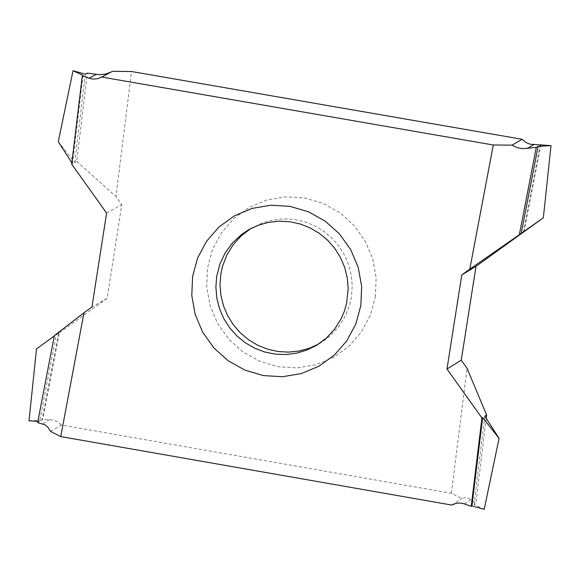 <?xml version="1.0" encoding="UTF-8"?>
<svg xmlns="http://www.w3.org/2000/svg" width="580" height="580" viewBox="0 0 580 580"><rect width="100%" height="100%" fill="white"/><g stroke="black" fill="none" stroke-linecap="round" stroke-linejoin="round"><path stroke-width="0.43" stroke-dasharray="2.9 2.17" d="M486.178 418.339L475.912 503.338L474.07 504.535L484.198 509.284M484.778 416.172L474.07 504.535M50.554 431.411L61.407 425.024L451.341 493.29L461.861 498.524L465.24 497.546L468.546 498.162L475.912 503.338M451.733 505.064L461.861 498.524M451.341 493.29L467.067 368.307M61.407 425.024L57.833 421.943L53.505 420.101L49.793 419.637L42.681 419.659L41.912 420.101L58.645 333.145L59.406 332.71L42.681 419.659M59.406 332.71L107.148 298.367L121.764 204.66L115.956 196.526L131.529 71.514M524.008 231.797L540.836 145.087M375.318 296.989L376.166 277.842L372.759 258.912L365.262 241.164L354.068 225.475L339.728 212.65L322.973 203.319L304.63 197.954L285.621 196.823L266.916 199.984L249.436 207.27L234.066 218.326L221.575 232.587L212.592 249.342L207.553 267.75L206.719 286.89L210.134 305.798L217.616 323.531L228.803 339.206L243.121 352.024L259.869 361.354L278.19 366.734L297.185 367.872L315.89 364.733L333.377 357.461L348.754 346.419L361.26 332.166L370.272 315.411L375.318 296.989M250.777 228.578L262.406 222.872L272.607 219.994L283.163 218.819L293.792 219.363L304.224 221.618L314.193 225.533L323.43 230.999L331.702 237.873L338.793 245.978L344.52 255.113L348.739 265.024L351.335 275.471L352.234 286.179L351.429 296.866L349.66 304.884L345.194 316.31L338.705 326.685L330.419 335.646L324.024 340.677L318.55 344.063M540.226 145.051L523.29 232.319M58.283 141.658L74.762 162.523L76.741 161.45L87.319 73.102M74.762 162.523L85.34 74.146M83.049 75.356L72.471 163.77L71.71 164.184M76.741 161.45L115.956 196.526M106.604 213.085L121.764 204.66M72.471 163.77L71.884 162.857M112.52 71.311L110.932 72.152M107.148 298.367L91.952 307.037M54.368 335.595L56.347 334.457L39.614 421.45L37.627 422.617M39.614 421.45L37.881 421.348M29 420.804L41.912 420.101M54.303 335.95L56.347 334.457M58.645 333.145L36.511 348.892M464.45 503.926L471.09 499.634M49.793 419.637L42.652 423.821M320.61 342.881L316.535 345.325M101.145 77.372L111.766 71.724M252.815 227.36L248.697 229.724"/><path stroke-width="0.87" d="M482.647 417.527L481.936 417.977L471.221 506.384L471.932 505.92L482.647 417.527L499.075 438.371L484.778 416.172L486.62 415.012L486.178 418.339M499.075 438.371L484.198 509.284L471.932 505.92M60.74 436.588L83.969 312.779L54.368 335.595L37.627 422.617L45.167 424.886L48.053 427.409L50.554 431.411L60.74 436.588L451.733 505.064L456.09 503.36L459.831 503.027L463.55 503.628L471.221 506.384M486.62 415.012L467.067 368.307L461.252 360.158L446.984 369.01L481.936 417.977M521.173 233.595L538.117 146.298L536.297 147.363L519.346 234.697L543.344 217.805L476.013 266.336L461.252 360.158M476.013 266.336L461.774 274.935L446.984 369.01M83.969 312.779L91.952 307.037L106.604 213.085L71.71 164.184L82.287 75.763L89.9 78.481L93.416 79.083L97.831 78.648L101.732 77.038L493.275 144.993L469.8 269.178L461.774 274.935M192.618 276.341L197.671 257.89L206.683 241.091L219.204 226.787L234.61 215.702L252.133 208.394L270.896 205.226L289.942 206.364L308.335 211.743L325.141 221.103L339.517 233.965L350.74 249.69L358.251 267.489L361.673 286.469L360.825 305.667L355.765 324.133L346.731 340.931L334.196 355.228L318.775 366.292L301.245 373.585L282.489 376.739L263.45 375.586L245.072 370.2L228.288 360.84L213.926 347.986L202.71 332.275L195.206 314.49L191.784 295.532L192.618 276.341M101.732 77.038L112.52 71.311L131.529 71.514L522.101 139.28L525.69 142.368L530.033 144.21L551 145.631L538.117 146.298M540.836 145.087L540.923 144.637M318.55 344.063L308.959 348.384L298.78 351.096L288.282 352.132L277.733 351.465L267.394 349.109L257.535 345.136L248.407 339.633L240.243 332.753L233.247 324.662L227.599 315.571L223.452 305.711L220.9 295.336L220.016 284.707L220.82 274.094L222.546 266.22L226.881 254.968L233.182 244.724L241.237 235.828L250.777 228.578M216.681 276.493L215.876 287.281L216.819 298.084L219.479 308.618L223.786 318.608L229.629 327.787L236.857 335.907L245.268 342.773L254.656 348.181L264.763 352.009L275.326 354.141L286.063 354.525L296.699 353.155L306.943 350.059L316.535 345.325L326.351 338.082L334.653 329.121L341.149 318.739L344.361 311.206L346.623 303.318L348.188 288.579L347.282 277.871L344.687 267.416L340.467 257.491L334.74 248.356L327.642 240.243L319.363 233.363L310.111 227.889L300.143 223.974L289.703 221.719L279.06 221.168L268.504 222.35L258.288 225.229L248.697 229.724L241.744 234.327L232.558 242.81L225.149 252.916L219.791 264.277L216.681 276.493M493.275 144.993L512.082 145.145L517.106 147.668L522.609 148.683L536.297 147.363M519.346 234.697L469.8 269.178M522.101 139.28L512.082 145.145M543.344 217.805L551 145.631M71.884 162.857L58.283 141.658L73.029 70.716L85.34 74.146L87.319 73.102L99.252 74.704L105.596 74.03L110.932 72.152M82.287 75.763L83.049 75.356L73.029 70.716M37.881 421.348L29 420.804L36.511 348.892L54.303 335.95M533.774 144.666L527.213 148.524M89.044 78.206L96.15 74.436"/></g></svg>
